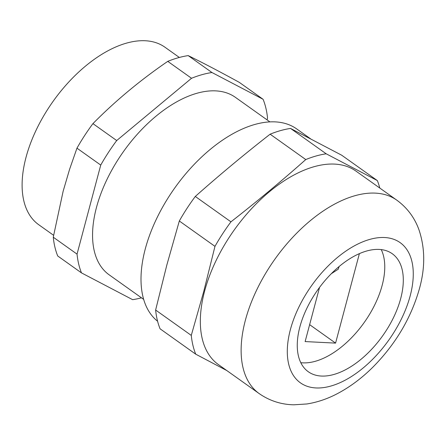 <?xml version="1.0" encoding="UTF-8"?>
<svg xmlns="http://www.w3.org/2000/svg" width="446" height="446" viewBox="0 0 446 446"><rect width="100%" height="100%" fill="white"/><g stroke="black" fill="none" stroke-linecap="round" stroke-linejoin="round"><path stroke-width="0.67" d="M319.537 287.414L305.131 341.575L335.576 343.113L359.387 253.64M309.63 324.655L335.576 343.113M339.127 266.518L338.235 269.211L331.283 273.733M381.241 249.598A72.419 39.761 -54.6 0 1 382.161 285.334A72.419 39.761 -54.6 0 1 300.782 362.676M326.193 153.798L377.333 180.569L341.675 155.202L290.541 128.431L326.193 153.798A130.678 71.745 -54.6 0 0 305.772 159.556L270.12 134.19A130.678 71.745 -54.6 0 1 290.541 128.431M226.83 370.576L195.727 354.18L160.075 328.808A130.678 71.745 -54.6 0 1 155.626 310.031L166.826 265.052L179.32 220.993A130.678 71.745 -54.6 0 1 195.292 196.457C219.376 175.088 244.319 154.333 270.12 134.19M299.863 326.946A72.419 39.761 -54.6 0 1 341.251 264.79A72.419 39.761 -54.6 0 1 392.263 253.729A72.419 39.761 -54.6 0 1 400.703 298.525A72.419 39.761 -54.6 0 1 359.314 360.68A72.419 39.761 -54.6 0 1 308.298 371.741A72.419 39.761 -54.6 0 1 299.863 326.946M143.651 299.366L109.159 274.825A108.902 59.786 -54.6 0 1 96.47 207.462A108.902 59.786 -54.6 0 1 158.709 113.998A108.902 59.786 -54.6 0 1 235.427 97.362L269.919 121.903M141.471 297.817A130.678 71.745 -54.6 0 1 132.629 299.667L81.49 272.896A130.678 71.745 -54.6 0 1 77.041 254.12L100.735 165.076A130.678 71.745 -54.6 0 1 116.707 140.546L191.535 78.273A130.678 71.745 -54.6 0 1 211.956 72.52L263.09 99.291A130.678 71.745 -54.6 0 1 267.539 118.067L267.059 119.874M53.598 235.293L38.702 224.695A108.902 59.786 -54.6 0 1 26.019 157.332A108.902 59.786 -54.6 0 1 88.258 63.867A108.902 59.786 -54.6 0 1 164.97 47.231L179.337 57.456M157.594 321.254A118.703 65.172 -54.6 0 1 145.268 248.963A118.703 65.172 -54.6 0 1 213.11 147.08A118.703 65.172 -54.6 0 1 296.729 128.95L310.578 138.806M155.626 310.031L191.278 335.403L203.777 291.344L214.972 246.359A130.678 71.745 -54.6 0 1 230.944 221.829C256.745 201.681 281.688 180.925 305.772 159.556M195.727 354.18A130.678 71.745 -54.6 0 1 191.278 335.403M218.429 364.599A118.703 65.172 -54.6 0 1 204.597 291.177A118.703 65.172 -54.6 0 1 272.439 189.294A118.703 65.172 -54.6 0 1 356.059 171.164L396.845 200.187A118.703 65.172 -54.6 0 0 313.231 218.317A118.703 65.172 -54.6 0 0 245.389 320.195A118.703 65.172 -54.6 0 0 259.221 393.623L218.429 364.599M81.49 272.896L57.718 255.982A130.678 71.745 -54.6 0 1 53.269 237.211L77.041 254.12M100.735 165.076L76.963 148.167L69.576 169.346L63.131 191.273L53.269 237.211M195.292 196.457L230.944 221.829M377.333 180.569A130.678 71.745 -54.6 0 1 379.797 188.05M191.535 78.273L167.763 61.364A130.678 71.745 -54.6 0 1 188.184 55.605L211.956 72.52M76.963 148.167A130.678 71.745 -54.6 0 1 92.935 123.631L116.707 140.546M263.09 99.291L239.318 82.376C219.644 71.583 202.601 62.657 188.184 55.605M167.763 61.364C140.189 80.247 115.246 101.002 92.935 123.631M214.972 246.359L179.32 220.993M290.385 329.616A86.028 47.231 -54.6 0 1 369.795 239.396A86.028 47.231 -54.6 0 1 410.181 295.854A86.028 47.231 -54.6 0 1 330.77 386.074A86.028 47.231 -54.6 0 1 290.385 329.616M259.221 393.623C269.618 400.815 281.158 404.544 293.825 404.806L306.876 403.964C317.106 402.353 327.13 398.992 336.936 393.879C349.859 387.128 361.985 378.085 373.302 366.74C395.864 343.766 411.268 317.658 419.502 288.423C425.317 267.449 425.105 247.803 418.861 229.484C414.468 217.486 407.131 207.719 396.845 200.187"/></g></svg>
